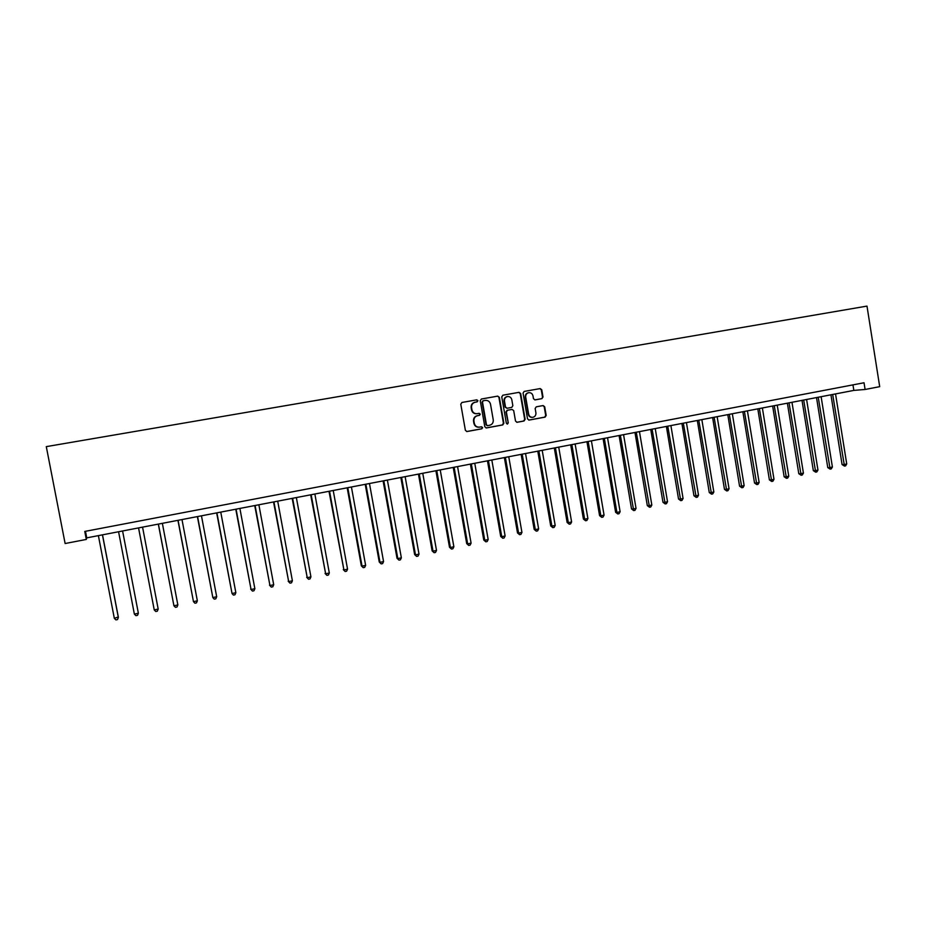 <?xml version="1.0" encoding="UTF-8"?>
<svg xmlns="http://www.w3.org/2000/svg" width="926" height="926" viewBox="0 0 926 926"><rect width="100%" height="100%" fill="white"/><g stroke="black" fill="none" stroke-linecap="round" stroke-linejoin="round"><path stroke-width="1.39" d="M477.92 400.68L476.786 399.835L461.924 402.474L460.778 404.176L465.384 430.335L466.97 431.539L481.844 428.796L482.631 427.604L481.532 426.759L479.379 427.152C476.716 427.256 475.026 425.972 474.309 423.309L473.927 421.133C473.707 418.274 474.922 416.457 477.573 415.681L479.483 415.334L480.281 414.154L479.159 413.309L477.087 413.679C474.401 413.818 472.677 412.533 471.947 409.824L471.565 407.648C471.334 404.789 472.549 402.972 475.212 402.208L477.121 401.872L477.92 400.68M476.682 413.725C473.985 413.853 472.283 412.568 471.542 409.871L471.16 407.695C470.94 404.836 472.156 403.03 474.806 402.266L476.716 401.93L477.515 400.738L476.531 399.882M466.669 431.539L481.427 428.819L482.226 427.627L481.381 426.793M478.869 427.187C476.253 427.245 474.598 425.96 473.904 423.332L473.522 421.168C473.302 418.309 474.517 416.492 477.168 415.728L479.078 415.38L479.865 414.188L478.962 413.343M541.907 398.655L543.006 396.988L541.768 389.777L540.182 388.584L524.162 391.432L523.051 393.11L527.519 418.888L529.059 420.08L545.09 417.128L546.19 415.45L544.685 406.757L543.134 405.565L536.27 406.815L535.159 408.493L535.911 412.811C536.085 415.242 535.043 416.746 532.797 417.325C530.621 417.406 529.244 416.353 528.653 414.142L525.713 397.173C525.54 394.789 526.547 393.284 528.734 392.682C530.957 392.555 532.369 393.619 532.982 395.877L533.469 398.701L535.043 399.893L541.907 398.655L542.532 397.046L541.293 389.846L539.893 388.631M865.092 389.476L879.7 386.663L866.991 306.101L46.3 446.633L65.121 543.527L86.315 539.441L86.743 537.867L853.841 390.402L865.092 389.476L864.039 382.762L84.775 531.431L86.315 539.441M499.345 397.323L497.725 396.12L481.393 399.025L480.258 400.715L484.819 426.759L486.393 427.951L502.749 424.941L503.871 423.24L499.345 397.323L497.493 396.166M502.887 395.205L519.046 392.335L520.667 393.527L525.135 419.328L524.023 421.006L517.067 422.291L515.516 421.099L513.698 410.623L512.078 409.431L507.483 410.264L506.372 411.954L508.27 422.881L507.436 424.073L506.348 423.228L501.765 396.895L502.887 395.205M85.481 531.304L86.743 537.867M852.962 384.869L853.841 390.402M486.081 427.962L502.309 424.965L503.431 423.275L498.917 397.381M483.279 400.773L482.481 401.965L486.474 424.803L487.585 425.647L489.634 425.265C492.262 424.502 493.465 422.684 493.245 419.837L490.525 404.257C489.785 401.525 488.06 400.24 485.351 400.402L482.863 400.831L482.481 401.965M487.169 425.671L486.057 424.837L482.064 402.011M482.863 400.831L484.877 400.472M516.766 422.302L523.572 421.041L524.683 419.362L520.215 393.596L518.803 392.381M511.835 409.454L507.054 410.311L505.932 411.989L508.27 422.881M507.159 424.062L507.83 422.904M511.812 399.731C511.198 397.462 509.763 396.397 507.517 396.536C505.307 397.138 504.288 398.643 504.473 401.051L505.515 407.058L507.101 408.262L511.731 407.417L512.854 405.738L511.812 399.731M507.263 396.571L507.089 396.594C504.867 397.208 503.86 398.701 504.033 401.108L504.473 401.051M506.95 408.273L505.075 407.104L504.033 401.108M534.811 399.905L541.432 398.712M528.445 392.728L528.283 392.751C526.084 393.353 525.088 394.846 525.262 397.231L525.713 397.173M532.381 417.36L532.334 417.36C530.158 417.452 528.781 416.387 528.19 414.177L525.262 397.231M528.758 420.091L544.615 417.163L545.715 415.485L544.21 406.803L542.925 405.611M98.388 535.633L114.326 618.313L118.32 616.982L102.508 534.834M114.326 618.313L115.912 619.899L117.521 619.563L118.343 617.468L102.439 534.846M138.275 612.78L122.591 530.98L138.275 612.78M118.574 531.744L134.363 614.088L138.356 613.255L137.511 615.339L135.925 615.674L134.363 614.088M138.541 527.913L154.237 609.91L158.184 609.077L142.558 527.137M138.576 527.901L154.237 609.91L155.753 611.496L157.339 611.16L158.184 609.077M158.323 524.104L173.926 605.754L177.85 604.933L162.363 523.329M158.415 524.093L173.926 605.754L175.431 607.34L176.993 607.005L177.85 604.933M177.931 520.343L193.465 601.645L197.354 600.824L181.994 519.555M178.081 520.308L193.465 601.645L194.923 603.22L196.474 602.895L197.354 600.824M197.377 516.604L212.83 597.559L216.684 596.749L201.463 515.817M197.585 516.558L212.83 597.559L214.265 599.145L215.804 598.821L216.684 596.749M216.649 512.888L232.032 593.52L235.852 592.709L220.758 512.101M216.916 512.842L232.032 593.52L233.433 595.094L234.961 594.77L235.852 592.709M235.771 509.219L251.073 589.503L254.858 588.705L239.892 508.42M236.084 509.161L251.073 589.503L252.451 591.077L250.668 589.11M254.858 588.705L253.956 590.765L252.451 591.077M254.731 505.573L269.952 585.521L273.702 584.734L258.875 504.774M255.09 505.503L269.952 585.521L271.295 587.096L269.501 585.151M273.702 584.734L272.8 586.783L271.295 587.096M273.529 501.961L288.669 581.586L292.396 580.799L277.696 501.163M273.946 501.88L288.669 581.586L289.988 583.149L288.171 581.215M292.396 580.799L291.482 582.836L289.988 583.149M292.165 498.373L307.235 577.674L310.928 576.886L296.355 497.575M292.639 498.281L307.235 577.674L308.532 579.236L306.691 577.315M310.928 576.886L310.013 578.924L308.532 579.236M310.661 494.82L325.651 573.784L329.32 573.02L314.863 494.009M311.171 494.727L325.651 573.784L326.924 575.359L325.061 573.449M329.32 573.02L328.383 575.046L326.924 575.359M328.996 491.301L343.916 569.941L347.551 569.177L333.221 490.479M329.552 491.185L343.916 569.941L345.155 571.504L343.268 569.617M347.551 569.177L346.613 571.203L345.155 571.504M347.181 487.805L361.337 565.809L362.031 566.122L365.631 565.369L351.417 486.983M347.794 487.678L362.031 566.122L363.247 567.684L361.337 565.809M365.631 565.369L364.682 567.383L363.247 567.684M365.214 484.333L379.255 562.036L379.996 562.337L383.561 561.584L369.474 483.511M365.874 484.205L379.996 562.337L381.176 563.899L379.255 562.036M383.561 561.584L382.612 563.598L381.176 563.899M383.098 480.895L397.022 558.297L397.81 558.586L401.352 557.834L387.381 480.073M383.815 480.756L397.81 558.586L398.979 560.149L397.022 558.297M401.352 557.834L400.391 559.848L398.979 560.149M400.842 477.48L414.651 554.581L415.485 554.859L419.003 554.118L405.137 476.659M401.595 477.341L415.485 554.859L416.619 556.422L414.651 554.581M419.003 554.118L418.031 556.121L416.619 556.422M418.448 474.1L432.141 550.901L433.009 551.167L436.505 550.438L422.754 473.267M419.246 473.95L433.009 551.167L434.132 552.718L432.141 550.901M436.505 550.438L435.521 552.428L434.132 552.718M435.903 470.744L449.492 547.243L450.406 547.497L453.867 546.768L440.232 469.91M436.748 470.582L450.406 547.497L451.494 549.06L449.492 547.243M453.867 546.768L452.883 548.759L451.494 549.06M453.231 467.41L466.704 543.62L467.653 543.863L471.091 543.145L457.571 466.577M454.11 467.248L467.653 543.863L468.718 545.414L466.704 543.62M471.091 543.145L470.095 545.125L468.718 545.414M470.408 464.111L483.766 540.02L484.773 540.263L488.176 539.545L474.772 463.278M471.334 463.926L484.773 540.263L485.814 541.814L483.766 540.02M488.176 539.545L487.18 541.525L485.814 541.814M487.458 460.835L500.711 536.455L501.742 536.686L505.121 535.969L491.822 459.99M488.43 460.65L501.742 536.686L502.772 538.237L500.711 536.455M505.121 535.969L504.114 537.948L502.772 538.237M504.369 457.583L517.507 532.925L518.595 533.133L521.94 532.427L508.756 456.738M505.376 457.386L518.595 533.133L519.59 534.684L517.507 532.925M521.94 532.427L520.933 534.395L519.59 534.684M521.141 454.353L534.175 529.406L535.297 529.614L538.631 528.92L525.54 453.509M522.195 454.157L535.297 529.614L536.281 531.154L534.175 529.406M538.631 528.92L537.601 530.876L536.281 531.154M537.786 451.159L550.715 525.922L551.884 526.118L555.183 525.424L542.196 450.314M538.874 450.95L551.884 526.118L552.834 527.658L550.715 525.922M555.183 525.424L554.153 527.38L552.834 527.658M554.304 447.987L567.129 522.472L568.332 522.658L571.608 521.963L558.725 447.131M555.438 447.767L568.332 522.658L569.259 524.197L567.129 522.472M571.608 521.963L570.566 523.919L569.259 524.197M570.694 444.827L583.415 519.035L584.653 519.22L587.894 518.537L575.127 443.982M571.863 444.607L584.653 519.22L585.556 520.748L583.415 519.035M587.894 518.537L586.864 520.481L585.556 520.748M586.945 441.702L599.573 515.632L600.847 515.805L604.065 515.122L591.401 440.845M588.16 441.47L600.847 515.805L601.738 517.333L599.573 515.632M604.065 515.122L603.023 517.067L601.738 517.333M603.081 438.6L615.605 512.263L616.913 512.414L620.119 511.742L607.549 437.743M604.331 438.368L616.913 512.414L617.781 513.953L615.605 512.263M620.119 511.742L619.066 513.675L617.781 513.953M619.089 435.533L631.52 508.906L632.863 509.057L636.035 508.386L623.568 434.664M620.374 435.278L633.708 510.585L631.52 508.906M636.035 508.386L634.981 510.319L633.708 510.585M634.97 432.477L647.309 505.584L648.686 505.723L651.835 505.064L639.461 431.609M636.289 432.222L649.508 507.251L647.309 505.584M651.835 505.064L650.77 506.985L649.508 507.251M650.735 429.444L662.97 502.286L664.393 502.413L667.519 501.753L655.238 428.576M652.089 429.178L665.192 503.941L662.97 502.286M667.519 501.753L666.442 503.675L665.192 503.941M666.384 426.435L678.527 499.01L679.973 499.137L683.075 498.477L670.899 425.566M667.773 426.168L680.76 500.653L678.527 499.01M683.075 498.477L681.999 500.399L680.76 500.653M681.906 423.448L693.956 495.757L695.438 495.873L698.517 495.225L686.432 422.58M683.33 423.182L696.202 497.389L693.956 495.757M698.517 495.225L697.44 497.135L696.202 497.389M697.324 420.485L709.27 492.539L710.786 492.644L713.842 491.995L701.85 419.617M698.771 420.207L711.538 494.16L709.27 492.539M713.842 491.995L712.754 493.905L711.538 494.16M712.615 417.545L724.468 489.333L726.019 489.426L729.051 488.789L717.152 416.677M714.108 417.256L726.748 490.942L724.468 489.333M729.051 488.789L727.963 490.687L726.748 490.942M727.79 414.628L739.561 486.162L741.136 486.243L744.145 485.606L732.339 413.76M729.318 414.339L741.853 487.759L739.561 486.162M744.145 485.606L743.057 487.504L741.853 487.759M742.849 411.734L754.528 483.002L756.137 483.083L759.135 482.458L747.421 410.855M744.411 411.433L756.831 484.599L754.528 483.002M759.135 482.458L758.035 484.344L756.831 484.599M757.804 408.864L769.39 479.876L771.034 479.946L773.997 479.321L762.376 407.984M759.389 408.551L771.717 481.451L769.39 479.876M773.997 479.321L772.897 481.207L771.717 481.451M772.643 406.005L784.148 476.763L785.815 476.832L788.767 476.207L777.227 405.125M774.263 405.692L786.475 478.337L784.148 476.763M788.767 476.207L787.656 478.082L786.475 478.337M787.378 403.169L798.791 473.684L800.492 473.742L803.421 473.117L791.973 402.289M789.033 402.856L801.14 475.246L798.791 473.684M803.421 473.117L802.298 474.992L801.14 475.246M802.009 400.368L813.329 470.616L815.065 470.674L817.959 470.061L806.604 399.476M803.687 400.044L815.69 472.167L813.329 470.616M817.959 470.061L816.848 471.924L815.69 472.167M816.524 397.567L827.763 467.584L829.522 467.618L832.405 467.017L821.119 396.687M818.225 397.242L830.124 469.123L827.763 467.584M832.405 467.017L831.282 468.88L830.124 469.123M830.935 394.8L842.081 464.563L843.875 464.597L846.734 463.995L835.541 393.92M832.671 394.464L844.466 466.091L842.081 464.563M846.734 463.995L845.612 465.847L844.466 466.091"/></g></svg>
